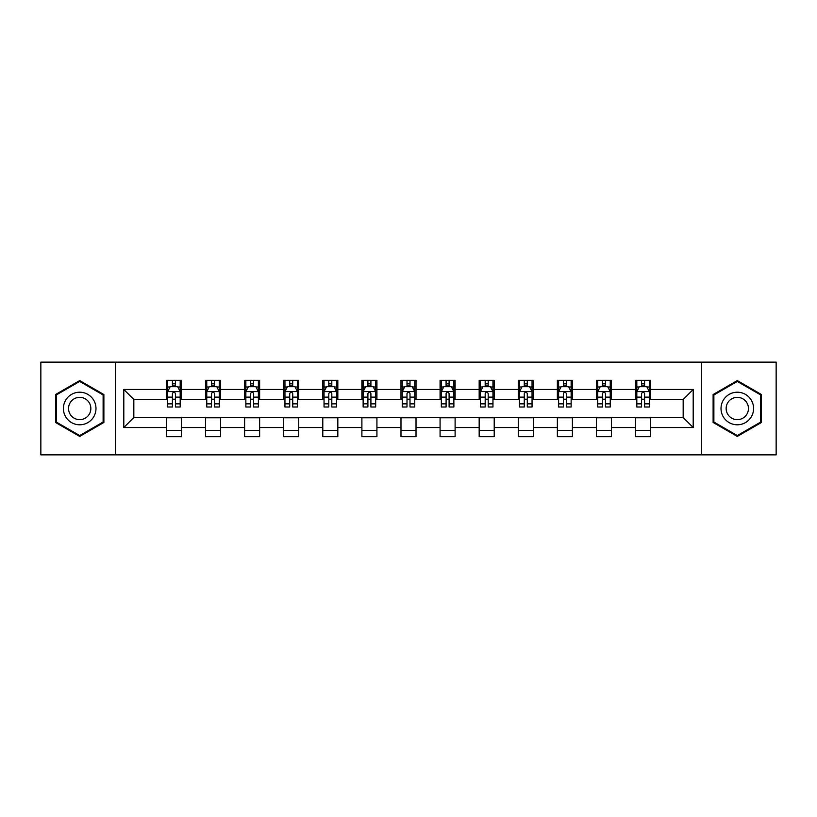 <?xml version="1.0" encoding="UTF-8"?>
<svg xmlns="http://www.w3.org/2000/svg" width="817" height="817" viewBox="0 0 817 817"><rect width="100%" height="100%" fill="white"/><g stroke="black" fill="none" stroke-linecap="round" stroke-linejoin="round"><path stroke-width="1.23" d="M701.466 454.865L776.15 454.865L776.15 362.135L701.466 362.135L701.466 454.865L115.534 454.865L115.534 362.135L40.85 362.135L40.85 454.865L115.534 454.865M701.466 362.135L115.534 362.135M650.598 389.454L650.598 380.303L635.555 380.303L635.555 389.454L611.494 389.454L611.494 380.303L596.461 380.303L596.461 389.454L572.4 389.454L572.4 380.303L557.368 380.303L557.368 389.454L533.307 389.454L533.307 380.303L518.264 380.303L518.264 389.454L494.214 389.454L494.214 380.303L479.171 380.303L479.171 389.454L455.11 389.454L455.11 380.303L440.077 380.303L440.077 389.454L416.016 389.454L416.016 380.303L400.984 380.303L400.984 389.454L376.923 389.454L376.923 380.303L361.89 380.303L361.89 389.454L337.829 389.454L337.829 380.303L322.786 380.303L322.786 389.454L298.736 389.454L298.736 380.303L283.693 380.303L283.693 389.454L259.632 389.454L259.632 380.303L244.6 380.303L244.6 389.454L220.539 389.454L220.539 380.303L205.506 380.303L205.506 389.454L181.445 389.454L181.445 380.303L166.402 380.303L166.402 389.454L123.806 389.454L123.806 427.546L133.825 417.518L166.402 417.518L166.402 436.697L181.445 436.697L181.445 417.518L205.506 417.518L205.506 436.697L220.539 436.697L220.539 417.518L244.6 417.518L244.6 436.697L259.632 436.697L259.632 417.518L283.693 417.518L283.693 436.697L298.736 436.697L298.736 417.518L322.786 417.518L322.786 436.697L337.829 436.697L337.829 417.518L361.89 417.518L361.89 436.697L376.923 436.697L376.923 417.518L400.984 417.518L400.984 436.697L416.016 436.697L416.016 417.518L440.077 417.518L440.077 436.697L455.11 436.697L455.11 417.518L479.171 417.518L479.171 436.697L494.214 436.697L494.214 417.518L518.264 417.518L518.264 436.697L533.307 436.697L533.307 417.518L557.368 417.518L557.368 436.697L572.4 436.697L572.4 417.518L596.461 417.518L596.461 436.697L611.494 436.697L611.494 417.518L635.555 417.518L635.555 436.697L650.598 436.697L650.598 417.518L683.175 417.518L683.175 399.482L650.598 399.482L650.598 389.454L693.194 389.454L693.194 427.546L650.598 427.546M635.555 427.546L611.494 427.546M596.461 427.546L572.4 427.546M557.368 427.546L533.307 427.546M518.264 427.546L494.214 427.546M479.171 427.546L455.11 427.546M440.077 427.546L416.016 427.546M400.984 427.546L376.923 427.546M361.89 427.546L337.829 427.546M322.786 427.546L298.736 427.546M283.693 427.546L259.632 427.546M244.6 427.546L220.539 427.546M205.506 427.546L181.445 427.546M166.402 427.546L123.806 427.546M635.555 389.454L635.555 399.482L611.494 399.482L611.494 389.454M596.461 389.454L596.461 399.482L572.4 399.482L572.4 389.454M557.368 389.454L557.368 399.482L533.307 399.482L533.307 389.454M518.264 389.454L518.264 399.482L494.214 399.482L494.214 389.454M479.171 389.454L479.171 399.482L455.11 399.482L455.11 389.454M440.077 389.454L440.077 399.482L416.016 399.482L416.016 389.454M400.984 389.454L400.984 399.482L376.923 399.482L376.923 389.454M361.89 389.454L361.89 399.482L337.829 399.482L337.829 389.454M322.786 389.454L322.786 399.482L298.736 399.482L298.736 389.454M283.693 389.454L283.693 399.482L259.632 399.482L259.632 389.454M244.6 389.454L244.6 399.482L220.539 399.482L220.539 389.454M205.506 389.454L205.506 399.482L181.445 399.482L181.445 389.454M166.402 389.454L166.402 399.482L133.825 399.482L123.806 389.454M133.825 399.482L133.825 417.518M693.194 427.546L683.175 417.518M683.175 399.482L693.194 389.454M166.402 386.574L167.659 386.574M172.418 386.574L175.43 386.574M180.189 386.574L181.445 386.574M166.402 399.227L167.659 399.227M172.418 399.227L175.43 399.227M180.189 399.227L181.445 399.227M166.402 417.773L181.445 417.773M166.402 430.426L181.445 430.426M205.506 417.773L220.539 417.773M205.506 430.426L220.539 430.426M205.506 386.574L206.752 386.574M211.521 386.574L214.524 386.574M219.283 386.574L220.539 386.574M205.506 399.227L206.752 399.227M211.521 399.227L214.524 399.227M219.283 399.227L220.539 399.227M244.6 417.773L259.632 417.773M244.6 430.426L259.632 430.426M244.6 386.574L245.856 386.574M250.615 386.574L253.617 386.574M258.386 386.574L259.632 386.574M244.6 399.227L245.856 399.227M250.615 399.227L253.617 399.227M258.386 399.227L259.632 399.227M283.693 417.773L298.736 417.773M283.693 430.426L298.736 430.426M283.693 386.574L284.949 386.574M289.708 386.574L292.721 386.574M297.48 386.574L298.736 386.574M283.693 399.227L284.949 399.227M289.708 399.227L292.721 399.227M297.48 399.227L298.736 399.227M322.786 417.773L337.829 417.773M322.786 430.426L337.829 430.426M322.786 386.574L324.043 386.574M328.802 386.574L331.814 386.574M336.573 386.574L337.829 386.574M322.786 399.227L324.043 399.227M328.802 399.227L331.814 399.227M336.573 399.227L337.829 399.227M361.89 417.773L376.923 417.773M361.89 430.426L376.923 430.426M361.89 386.574L363.136 386.574M367.905 386.574L370.908 386.574M375.667 386.574L376.923 386.574M361.89 399.227L363.136 399.227M367.905 399.227L370.908 399.227M375.667 399.227L376.923 399.227M400.984 417.773L416.016 417.773M400.984 430.426L416.016 430.426M400.984 386.574L402.24 386.574M406.999 386.574L410.001 386.574M414.76 386.574L416.016 386.574M400.984 399.227L402.24 399.227M406.999 399.227L410.001 399.227M414.76 399.227L416.016 399.227M440.077 417.773L455.11 417.773M440.077 430.426L455.11 430.426M440.077 386.574L441.333 386.574M446.092 386.574L449.095 386.574M453.864 386.574L455.11 386.574M440.077 399.227L441.333 399.227M446.092 399.227L449.095 399.227M453.864 399.227L455.11 399.227M479.171 417.773L494.214 417.773M479.171 430.426L494.214 430.426M479.171 386.574L480.427 386.574M485.186 386.574L488.198 386.574M492.957 386.574L494.214 386.574M479.171 399.227L480.427 399.227M485.186 399.227L488.198 399.227M492.957 399.227L494.214 399.227M518.264 417.773L533.307 417.773M518.264 430.426L533.307 430.426M518.264 386.574L519.52 386.574M524.279 386.574L527.292 386.574M532.051 386.574L533.307 386.574M518.264 399.227L519.52 399.227M524.279 399.227L527.292 399.227M532.051 399.227L533.307 399.227M557.368 417.773L572.4 417.773M557.368 430.426L572.4 430.426M557.368 386.574L558.614 386.574M563.383 386.574L566.385 386.574M571.144 386.574L572.4 386.574M557.368 399.227L558.614 399.227M563.383 399.227L566.385 399.227M571.144 399.227L572.4 399.227M596.461 417.773L611.494 417.773M596.461 430.426L611.494 430.426M596.461 386.574L597.717 386.574M602.476 386.574L605.479 386.574M610.248 386.574L611.494 386.574M596.461 399.227L597.717 399.227M602.476 399.227L605.479 399.227M610.248 399.227L611.494 399.227M635.555 417.773L650.598 417.773M635.555 430.426L650.598 430.426M635.555 386.574L636.811 386.574M641.57 386.574L644.582 386.574M649.341 386.574L650.598 386.574M635.555 399.227L636.811 399.227M641.57 399.227L644.582 399.227M649.341 399.227L650.598 399.227M79.698 436.421L103.882 422.46L103.882 394.54L79.698 380.579L55.515 394.54L55.515 422.46L79.698 436.421M761.485 394.54L737.302 380.579L713.118 394.54L713.118 422.46L737.302 436.421L761.485 422.46L761.485 394.54M175.43 383.561L172.418 383.561M180.189 403.853L175.43 403.853L175.43 406.999L180.189 406.999L180.189 391.711L177.687 386.696L170.171 386.696L167.659 391.711L167.659 406.999L172.418 406.999L172.418 403.853L167.659 403.853M167.659 391.711L167.659 380.303M180.189 391.711L180.189 380.303M172.418 386.696L172.418 380.303M175.43 380.303L175.43 386.696M175.43 403.853L175.43 393.59C174.43 391.66 173.429 391.66 172.418 393.59L172.418 403.853M93.802 416.65A16.289 16.289 0 0 0 87.838 394.397A16.289 16.289 0 0 0 65.585 400.35A16.289 16.289 0 0 0 71.549 422.603A16.289 16.289 0 0 0 93.802 416.65M89.349 414.076A11.152 11.152 0 0 0 85.274 398.839A11.152 11.152 0 0 0 70.037 402.924A11.152 11.152 0 0 0 74.122 418.161A11.152 11.152 0 0 0 89.349 414.076M56.261 422.032L56.261 394.968L79.698 381.447L103.126 394.968L103.126 422.032L79.698 435.553L56.261 422.032M737.302 392.211A16.289 16.289 0 0 0 721.013 408.5A16.289 16.289 0 0 0 737.302 424.789A16.289 16.289 0 0 0 753.591 408.5A16.289 16.289 0 0 0 737.302 392.211M737.302 397.348A11.152 11.152 0 0 0 726.15 408.5A11.152 11.152 0 0 0 737.302 419.652A11.152 11.152 0 0 0 748.454 408.5A11.152 11.152 0 0 0 737.302 397.348M760.739 422.032L737.302 435.553L713.874 422.032L713.874 394.968L737.302 381.447L760.739 394.968L760.739 422.032M214.524 383.561L211.521 383.561M219.283 403.853L214.524 403.853L214.524 406.999L219.283 406.999L219.283 391.711L216.781 386.696L209.264 386.696L206.752 391.711L206.752 406.999L211.521 406.999L211.521 403.853L206.752 403.853M206.752 391.711L206.752 380.303M219.283 391.711L219.283 380.303M211.521 386.696L211.521 380.303M214.524 380.303L214.524 386.696M214.524 403.853L214.524 393.59C213.523 391.66 212.522 391.66 211.521 393.59L211.521 403.853M253.617 383.561L250.615 383.561M258.386 403.853L253.617 403.853L253.617 406.999L258.386 406.999L258.386 391.711L255.874 386.696L248.358 386.696L245.856 391.711L245.856 406.999L250.615 406.999L250.615 403.853L245.856 403.853M245.856 391.711L245.856 380.303M258.386 391.711L258.386 380.303M250.615 386.696L250.615 380.303M253.617 380.303L253.617 386.696M253.617 403.853L253.617 393.59C252.616 391.66 251.616 391.66 250.615 393.59L250.615 403.853M292.721 383.561L289.708 383.561M297.48 403.853L292.721 403.853L292.721 406.999L297.48 406.999L297.48 391.711L294.968 386.696L287.451 386.696L284.949 391.711L284.949 406.999L289.708 406.999L289.708 403.853L284.949 403.853M284.949 391.711L284.949 380.303M297.48 391.711L297.48 380.303M289.708 386.696L289.708 380.303M292.721 380.303L292.721 386.696M292.721 403.853L292.721 393.59C291.72 391.66 290.709 391.66 289.708 393.59L289.708 403.853M331.814 383.561L328.802 383.561M336.573 403.853L331.814 403.853L331.814 406.999L336.573 406.999L336.573 391.711L334.071 386.696L326.545 386.696L324.043 391.711L324.043 406.999L328.802 406.999L328.802 403.853L324.043 403.853M324.043 391.711L324.043 380.303M336.573 391.711L336.573 380.303M328.802 386.696L328.802 380.303M331.814 380.303L331.814 386.696M331.814 403.853L331.814 393.59C330.814 391.66 329.813 391.66 328.802 393.59L328.802 403.853M370.908 383.561L367.905 383.561M375.667 403.853L370.908 403.853L370.908 406.999L375.667 406.999L375.667 391.711L373.165 386.696L365.648 386.696L363.136 391.711L363.136 406.999L367.905 406.999L367.905 403.853L363.136 403.853M363.136 391.711L363.136 380.303M375.667 391.711L375.667 380.303M367.905 386.696L367.905 380.303M370.908 380.303L370.908 386.696M370.908 403.853L370.908 393.59C369.907 391.66 368.906 391.66 367.905 393.59L367.905 403.853M410.001 383.561L406.999 383.561M414.76 403.853L410.001 403.853L410.001 406.999L414.76 406.999L414.76 391.711L412.258 386.696L404.742 386.696L402.24 391.711L402.24 406.999L406.999 406.999L406.999 403.853L402.24 403.853M402.24 391.711L402.24 380.303M414.76 391.711L414.76 380.303M406.999 386.696L406.999 380.303M410.001 380.303L410.001 386.696M410.001 403.853L410.001 393.59C409 391.66 408 391.66 406.999 393.59L406.999 403.853M449.095 383.561L446.092 383.561M453.864 403.853L449.095 403.853L449.095 406.999L453.864 406.999L453.864 391.711L451.352 386.696L443.835 386.696L441.333 391.711L441.333 406.999L446.092 406.999L446.092 403.853L441.333 403.853M441.333 391.711L441.333 380.303M453.864 391.711L453.864 380.303M446.092 386.696L446.092 380.303M449.095 380.303L449.095 386.696M449.095 403.853L449.095 393.59C448.094 391.66 447.093 391.66 446.092 393.59L446.092 403.853M488.198 383.561L485.186 383.561M492.957 403.853L488.198 403.853L488.198 406.999L492.957 406.999L492.957 391.711L490.455 386.696L482.929 386.696L480.427 391.711L480.427 406.999L485.186 406.999L485.186 403.853L480.427 403.853M480.427 391.711L480.427 380.303M492.957 391.711L492.957 380.303M485.186 386.696L485.186 380.303M488.198 380.303L488.198 386.696M488.198 403.853L488.198 393.59C487.198 391.66 486.186 391.66 485.186 393.59L485.186 403.853M527.292 383.561L524.279 383.561M532.051 403.853L527.292 403.853L527.292 406.999L532.051 406.999L532.051 391.711L529.549 386.696L522.032 386.696L519.52 391.711L519.52 406.999L524.279 406.999L524.279 403.853L519.52 403.853M519.52 391.711L519.52 380.303M532.051 391.711L532.051 380.303M524.279 386.696L524.279 380.303M527.292 380.303L527.292 386.696M527.292 403.853L527.292 393.59C526.291 391.66 525.29 391.66 524.279 393.59L524.279 403.853M566.385 383.561L563.383 383.561M571.144 403.853L566.385 403.853L566.385 406.999L571.144 406.999L571.144 391.711L568.642 386.696L561.126 386.696L558.614 391.711L558.614 406.999L563.383 406.999L563.383 403.853L558.614 403.853M558.614 391.711L558.614 380.303M571.144 391.711L571.144 380.303M563.383 386.696L563.383 380.303M566.385 380.303L566.385 386.696M566.385 403.853L566.385 393.59C565.384 391.66 564.384 391.66 563.383 393.59L563.383 403.853M605.479 383.561L602.476 383.561M610.248 403.853L605.479 403.853L605.479 406.999L610.248 406.999L610.248 391.711L607.736 386.696L600.219 386.696L597.717 391.711L597.717 406.999L602.476 406.999L602.476 403.853L597.717 403.853M597.717 391.711L597.717 380.303M610.248 391.711L610.248 380.303M602.476 386.696L602.476 380.303M605.479 380.303L605.479 386.696M605.479 403.853L605.479 393.59C604.478 391.66 603.477 391.66 602.476 393.59L602.476 403.853M644.582 383.561L641.57 383.561M649.341 403.853L644.582 403.853L644.582 406.999L649.341 406.999L649.341 391.711L646.829 386.696L639.313 386.696L636.811 391.711L636.811 406.999L641.57 406.999L641.57 403.853L636.811 403.853M636.811 391.711L636.811 380.303M649.341 391.711L649.341 380.303M641.57 386.696L641.57 380.303M644.582 380.303L644.582 386.696M644.582 403.853L644.582 393.59C643.582 391.66 642.571 391.66 641.57 393.59L641.57 403.853M180.128 391.588L167.72 391.588M167.659 386.992L170.018 386.992M177.83 386.992L180.189 386.992M172.418 397.133L167.659 397.133M180.189 397.133L175.43 397.133M175.43 385.154L172.418 385.154M219.222 391.588L206.824 391.588M206.752 386.992L209.111 386.992M216.934 386.992L219.283 386.992M211.521 397.133L206.752 397.133M219.283 397.133L214.524 397.133M214.524 385.154L211.521 385.154M258.315 391.588L245.917 391.588M245.856 386.992L248.205 386.992M256.027 386.992L258.386 386.992M250.615 397.133L245.856 397.133M258.386 397.133L253.617 397.133M253.617 385.154L250.615 385.154M297.419 391.588L285.01 391.588M284.949 386.992L287.308 386.992M295.121 386.992L297.48 386.992M289.708 397.133L284.949 397.133M297.48 397.133L292.721 397.133M292.721 385.154L289.708 385.154M336.512 391.588L324.104 391.588M324.043 386.992L326.402 386.992M334.214 386.992L336.573 386.992M328.802 397.133L324.043 397.133M336.573 397.133L331.814 397.133M331.814 385.154L328.802 385.154M375.606 391.588L363.197 391.588M363.136 386.992L365.495 386.992M373.318 386.992L375.667 386.992M367.905 397.133L363.136 397.133M375.667 397.133L370.908 397.133M370.908 385.154L367.905 385.154M414.699 391.588L402.301 391.588M402.24 386.992L404.589 386.992M412.411 386.992L414.76 386.992M406.999 397.133L402.24 397.133M414.76 397.133L410.001 397.133M410.001 385.154L406.999 385.154M453.803 391.588L441.394 391.588M441.333 386.992L443.682 386.992M451.505 386.992L453.864 386.992M446.092 397.133L441.333 397.133M453.864 397.133L449.095 397.133M449.095 385.154L446.092 385.154M492.896 391.588L480.488 391.588M480.427 386.992L482.786 386.992M490.598 386.992L492.957 386.992M485.186 397.133L480.427 397.133M492.957 397.133L488.198 397.133M488.198 385.154L485.186 385.154M531.99 391.588L519.581 391.588M519.52 386.992L521.879 386.992M529.692 386.992L532.051 386.992M524.279 397.133L519.52 397.133M532.051 397.133L527.292 397.133M527.292 385.154L524.279 385.154M571.083 391.588L558.685 391.588M558.614 386.992L560.973 386.992M568.795 386.992L571.144 386.992M563.383 397.133L558.614 397.133M571.144 397.133L566.385 397.133M566.385 385.154L563.383 385.154M610.176 391.588L597.778 391.588M597.717 386.992L600.066 386.992M607.889 386.992L610.248 386.992M602.476 397.133L597.717 397.133M610.248 397.133L605.479 397.133M605.479 385.154L602.476 385.154M649.28 391.588L636.872 391.588M636.811 386.992L639.17 386.992M646.982 386.992L649.341 386.992M641.57 397.133L636.811 397.133M649.341 397.133L644.582 397.133M644.582 385.154L641.57 385.154"/></g></svg>
